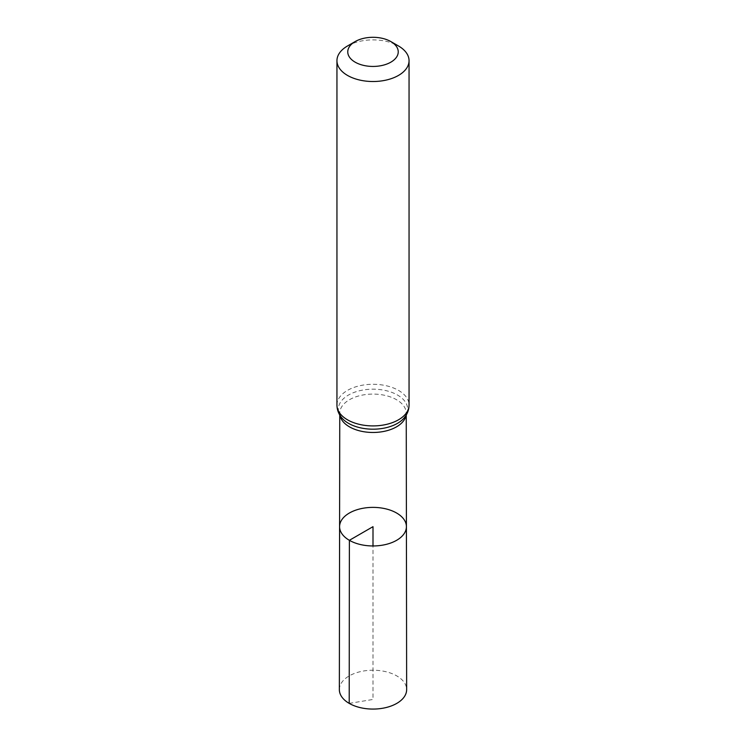 <?xml version="1.0" encoding="UTF-8"?>
<svg xmlns="http://www.w3.org/2000/svg" width="746" height="746" viewBox="0 0 746 746"><rect width="100%" height="100%" fill="white"/><g stroke="black" fill="none" stroke-linecap="round" stroke-linejoin="round"><path stroke-width="0.56" stroke-dasharray="3.73 2.8" d="M339.589 526.657A33.411 19.284 180 0 1 373 507.383A33.411 19.284 180 0 1 406.411 526.657M347.505 45.982A36.05 20.813 180 0 1 398.495 45.982M339.355 689.63A33.645 19.424 180 0 1 360.141 671.698A33.645 19.424 180 0 1 396.788 675.913A33.645 19.424 180 0 1 406.645 689.63M349.212 703.385L373 699.459L373 545.96M339.943 415.326A33.244 19.191 180 0 1 339.756 413.265A33.244 19.191 180 0 1 373 394.084A33.244 19.191 180 0 1 406.244 413.265A33.244 19.191 180 0 1 406.057 415.326M336.95 405.097A36.05 20.813 180 0 1 373 384.283A36.05 20.813 180 0 1 409.05 405.097M339.756 415.009L339.756 413.265L341.733 417.807A34.642 20.002 180 0 1 373 389.179A34.642 20.002 180 0 1 404.267 417.807L406.244 413.265L406.244 415.009"/><path stroke-width="1.12" d="M349.38 540.309A33.411 19.284 180 0 1 339.589 526.657A33.411 19.284 180 0 1 373 507.383A33.411 19.284 180 0 1 406.411 526.657A33.411 19.284 180 0 1 385.794 544.487A33.411 19.284 180 0 1 349.38 540.309A33.411 19.284 180 0 1 339.589 526.657L339.355 689.63A33.645 19.424 180 0 0 349.212 703.385A33.645 19.424 180 0 0 385.887 707.59A33.645 19.424 180 0 0 406.645 689.63L406.411 526.657A33.411 19.284 180 0 1 385.794 544.487A33.411 19.284 180 0 1 349.38 540.309M355.152 62.17A25.233 14.566 180 0 1 355.152 41.571A25.233 14.566 180 0 1 390.848 41.571A25.233 14.566 180 0 1 390.848 62.17A25.233 14.566 180 0 1 355.152 62.17M390.848 41.571L398.495 45.982A36.05 20.813 180 0 1 409.05 60.696A36.05 20.813 180 0 1 386.792 79.934A36.05 20.813 180 0 1 347.505 75.421A36.05 20.813 180 0 1 336.95 60.696A36.05 20.813 180 0 1 347.505 45.982L355.152 41.571M373 545.96L373 526.676L349.38 540.309L349.212 703.385M406.057 415.326A33.244 19.191 180 0 1 384.069 431.375A33.244 19.191 180 0 1 349.492 426.852A33.244 19.191 180 0 1 339.943 415.326M347.505 419.821A36.05 20.813 180 0 1 336.95 405.097C337.015 409.796 338.609 414.03 341.733 417.807A34.642 20.002 180 0 0 348.503 423.327A34.642 20.002 180 0 0 404.267 417.807C407.391 414.03 408.985 409.796 409.05 405.097A36.05 20.813 180 0 1 386.792 424.325A36.05 20.813 180 0 1 347.505 419.821M339.756 415.009L339.589 526.657M406.244 415.009L406.411 526.657M336.95 60.696L336.95 405.097M409.05 60.696L409.05 405.097"/></g></svg>
